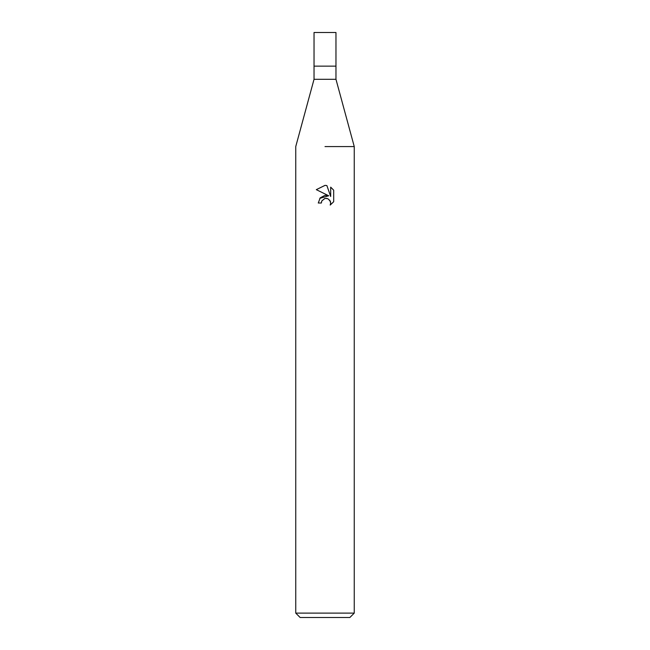 <?xml version="1.0" encoding="UTF-8"?>
<svg xmlns="http://www.w3.org/2000/svg" width="650" height="650" viewBox="0 0 650 650"><rect width="100%" height="100%" fill="white"/><g stroke="black" fill="none" stroke-linecap="round" stroke-linejoin="round"><path stroke-width="0.97" d="M335.969 79.3L335.969 66.138L325 66.138L335.969 66.138L335.969 32.5L314.031 32.5L314.031 66.138L325 66.138L314.031 66.138L314.031 79.3L335.969 79.3L354.25 146.575L354.25 613.113L295.75 613.113L300.137 617.5L349.863 617.5L354.25 613.113M325 146.575L354.25 146.575L325 146.575M325 198.421L321.839 200.891L321.344 203.011L318.273 203.011L320.182 197.884L325 195.325L328.721 195.78L316.306 189.654L325 185.372L326.885 185.575L330.679 196.495L330.679 187.143L333.686 190.19L333.694 201.727L330.192 205.075L330.688 202.987L330.33 201.191L327.811 198.664L325 198.421L326.869 198.388M321.344 203.011L321.661 201.297M326.885 185.575L325.219 185.38M325.073 185.372L316.314 189.654M333.686 190.19L330.679 187.143M328.721 195.78L319.8 198.356M321.839 200.891L324.748 198.486M329.656 200.054L330.688 202.987L330.2 205.067L333.686 201.727M314.031 79.3L295.75 146.575L295.75 613.113"/></g></svg>
